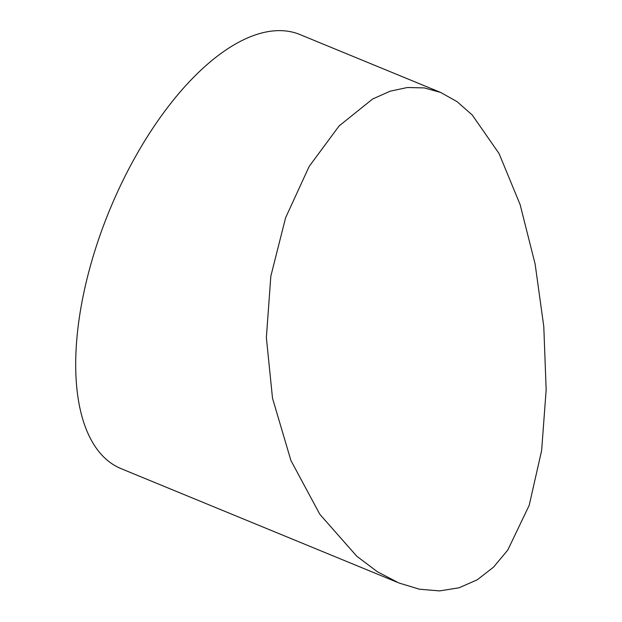 <?xml version="1.0" encoding="UTF-8"?>
<svg xmlns="http://www.w3.org/2000/svg" width="622" height="622" viewBox="0 0 622 622"><rect width="100%" height="100%" fill="white"/><g stroke="black" fill="none" stroke-linecap="round" stroke-linejoin="round"><path stroke-width="0.93" d="M396.688 582.052L121.166 468.685A234.751 109.122 -67.6 0 1 79.181 318.689A234.751 109.122 -67.6 0 1 299.812 34.498L440.625 92.437L424.328 87.912L407.41 87.508L390.08 91.209L372.64 99.007L339.091 125.947L309.165 166.447L285.599 217.762L270.834 276.176L266.364 337.606L272.514 398.236L290.917 460.513L319.809 514.277L356.795 556.239L377.43 571.774L398.904 582.977L419.453 589.221L439.591 590.9L459.036 587.798L477.229 579.813L493.526 567.155L507.762 550.089L529.205 505.328L541.638 450.476L546.163 389.769L543.791 326.566L535.13 264.047L520.124 204.607L499.054 153.541L472.253 115.008L457.038 101.619L440.625 92.445"/></g></svg>
